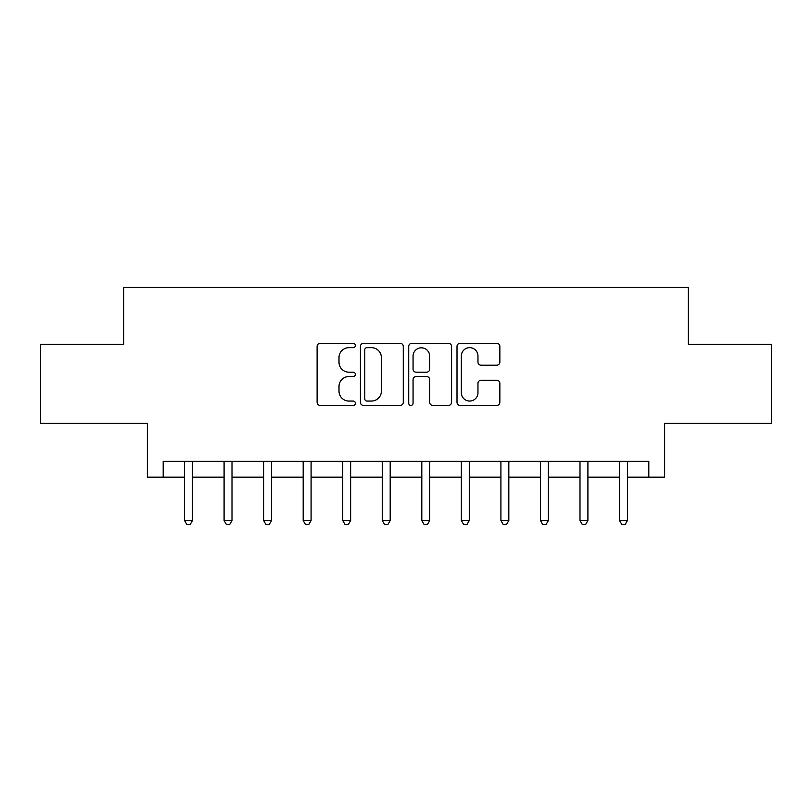 <?xml version="1.0" encoding="UTF-8"?>
<svg xmlns="http://www.w3.org/2000/svg" width="812" height="812" viewBox="0 0 812 812"><rect width="100%" height="100%" fill="white"/><g stroke="black" fill="none" stroke-linecap="round" stroke-linejoin="round"><path stroke-width="1.22" d="M355.382 345.486A2.172 2.172 0 0 0 353.21 343.314L320.212 343.314A3.106 3.106 0 0 0 317.106 346.419L317.106 402.316A3.106 3.106 0 0 0 320.212 405.421L353.21 405.421A2.172 2.172 0 0 0 355.382 403.239A2.172 2.172 0 0 0 353.21 401.067L348.937 401.067A9.937 9.937 0 0 1 339 391.13L339 386.471A9.937 9.937 0 0 1 348.937 376.535L353.21 376.535A2.172 2.172 0 0 0 355.382 374.362A2.172 2.172 0 0 0 353.21 372.19L348.937 372.19A9.937 9.937 0 0 1 339 362.253L339 357.595A9.937 9.937 0 0 1 348.937 347.658L353.21 347.658A2.172 2.172 0 0 0 355.382 345.486M496.751 365.207A3.106 3.106 0 0 0 499.857 362.101L499.857 346.419A3.106 3.106 0 0 0 496.751 343.314L460.11 343.314A3.106 3.106 0 0 0 457.004 346.419L457.004 402.316A3.106 3.106 0 0 0 460.11 405.421L496.751 405.421A3.106 3.106 0 0 0 499.857 402.316L499.857 383.365A3.106 3.106 0 0 0 496.751 380.26L481.069 380.26A3.106 3.106 0 0 0 477.963 383.365L477.963 392.764A8.303 8.303 0 0 1 469.661 401.067A8.303 8.303 0 0 1 461.348 392.764L461.348 355.96A8.303 8.303 0 0 1 469.661 347.658A8.303 8.303 0 0 1 477.963 355.96L477.963 362.101A3.106 3.106 0 0 0 481.069 365.207L496.751 365.207M163.192 477.182L163.192 461.368L648.808 461.368L648.808 477.182L664.632 477.182L664.632 423.397L771.4 423.397L771.4 344.308L688.353 344.308L688.353 287.367L123.647 287.367L123.647 344.308L40.6 344.308L40.6 423.397L147.368 423.397L147.368 477.182L184.547 477.182M403.28 346.419A3.106 3.106 0 0 0 400.174 343.314L363.532 343.314A3.106 3.106 0 0 0 360.426 346.419L360.426 402.316A3.106 3.106 0 0 0 363.532 405.421L400.174 405.421A3.106 3.106 0 0 0 403.28 402.316L403.28 346.419M411.826 343.314L448.468 343.314A3.106 3.106 0 0 1 451.573 346.419L451.573 402.316A3.106 3.106 0 0 1 448.468 405.421L432.786 405.421A3.106 3.106 0 0 1 429.68 402.316L429.68 379.64A3.106 3.106 0 0 0 426.574 376.535L416.17 376.535A3.106 3.106 0 0 0 413.064 379.64L413.064 403.239A2.172 2.172 0 0 1 410.892 405.421A2.172 2.172 0 0 1 408.72 403.239L408.72 346.419A3.106 3.106 0 0 1 411.826 343.314M192.454 477.182L224.092 477.182M231.999 477.182L263.636 477.182M271.543 477.182L303.18 477.182M311.087 477.182L342.725 477.182M350.632 477.182L382.269 477.182M390.186 477.182L421.814 477.182M429.731 477.182L461.368 477.182M469.275 477.182L500.913 477.182M508.819 477.182L540.457 477.182M548.364 477.182L580.001 477.182M587.908 477.182L619.546 477.182M627.453 477.182L648.808 477.182M366.953 347.658A2.172 2.172 0 0 0 364.781 349.83L364.781 398.895A2.172 2.172 0 0 0 366.953 401.067L371.449 401.067A9.937 9.937 0 0 0 381.386 391.13L381.386 357.595A9.937 9.937 0 0 0 371.449 347.658L366.953 347.658M429.68 356.123A8.303 8.303 0 0 0 421.367 347.81A8.303 8.303 0 0 0 413.064 356.123L413.064 369.084A3.106 3.106 0 0 0 416.17 372.19L426.574 372.19A3.106 3.106 0 0 0 429.68 369.084L429.68 356.123M192.84 461.368L192.688 461.764A3.167 3.167 0 0 0 192.454 462.941L192.454 520.522L184.547 520.522L184.547 462.941A3.167 3.167 0 0 0 184.314 461.764L184.151 461.368M192.454 520.522L190.079 524.633L186.922 524.633L184.547 520.522M232.394 461.368L232.232 461.764A3.167 3.167 86.8 0 0 231.999 462.941L231.999 520.522L224.092 520.522L224.092 462.941A3.167 3.167 86.8 0 0 223.858 461.764L223.696 461.368M231.999 520.522L229.623 524.633L226.467 524.633L224.092 520.522M271.939 461.368L271.776 461.764A3.167 3.167 86.8 0 0 271.543 462.941L271.543 520.522L263.636 520.522L263.636 462.941A3.167 3.167 86.8 0 0 263.403 461.764L263.25 461.368M271.543 520.522L269.168 524.633L266.011 524.633L263.636 520.522M311.483 461.368L311.321 461.764A3.167 3.167 86.8 0 0 311.087 462.941L311.087 520.522L303.18 520.522L303.18 462.941A3.167 3.167 86.8 0 0 302.957 461.764L302.795 461.368M311.087 520.522L308.722 524.633L305.556 524.633L303.18 520.522M351.028 461.368L350.865 461.764A3.167 3.167 86.8 0 0 350.632 462.941L350.632 520.522L342.725 520.522L342.725 462.941A3.167 3.167 86.8 0 0 342.502 461.764L342.339 461.368M350.632 520.522L348.267 524.633L345.1 524.633L342.725 520.522M390.572 461.368L390.41 461.764A3.167 3.167 86.8 0 0 390.186 462.941L390.186 520.522L382.269 520.522L382.269 462.941A3.167 3.167 86.8 0 0 382.046 461.764L381.884 461.368M390.186 520.522L387.811 524.633L384.644 524.633L382.269 520.522M430.116 461.368L429.954 461.764A3.167 3.167 86.8 0 0 429.731 462.941L429.731 520.522L421.814 520.522L421.814 462.941A3.167 3.167 86.8 0 0 421.59 461.764L421.428 461.368M429.731 520.522L427.356 524.633L424.189 524.633L421.814 520.522M469.661 461.368L469.498 461.764A3.167 3.167 86.8 0 0 469.275 462.941L469.275 520.522L461.368 520.522L461.368 462.941A3.167 3.167 86.8 0 0 461.135 461.764L460.972 461.368M469.275 520.522L466.9 524.633L463.733 524.633L461.368 520.522M509.205 461.368L509.043 461.764A3.167 3.167 86.8 0 0 508.819 462.941L508.819 520.522L500.913 520.522L500.913 462.941A3.167 3.167 86.8 0 0 500.679 461.764L500.517 461.368M508.819 520.522L506.444 524.633L503.278 524.633L500.913 520.522M548.75 461.368L548.597 461.764A3.167 3.167 86.8 0 0 548.364 462.941L548.364 520.522L540.457 520.522L540.457 462.941A3.167 3.167 86.8 0 0 540.224 461.764L540.061 461.368M548.364 520.522L545.989 524.633L542.832 524.633L540.457 520.522M588.304 461.368L588.142 461.764A3.167 3.167 86.8 0 0 587.908 462.941L587.908 520.522L580.001 520.522L580.001 462.941A3.167 3.167 86.8 0 0 579.768 461.764L579.606 461.368M587.908 520.522L585.533 524.633L582.377 524.633L580.001 520.522M627.849 461.368L627.686 461.764A3.167 3.167 86.8 0 0 627.453 462.941L627.453 520.522L619.546 520.522L619.546 462.941A3.167 3.167 86.8 0 0 619.312 461.764L619.16 461.368M627.453 520.522L625.078 524.633L621.921 524.633L619.546 520.522"/></g></svg>
